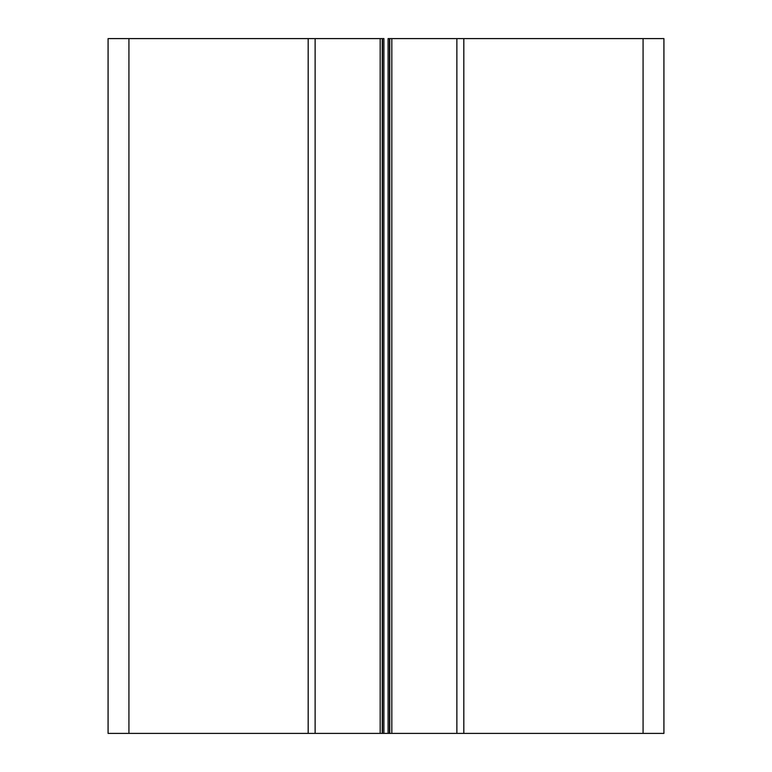 <?xml version="1.0" encoding="UTF-8"?>
<svg xmlns="http://www.w3.org/2000/svg" width="772" height="772" viewBox="0 0 772 772"><rect width="100%" height="100%" fill="white"/><g stroke="black" fill="none" stroke-linecap="round" stroke-linejoin="round"><path stroke-width="1.16" d="M382.526 38.6L382.526 733.4L382.526 38.6M389.763 733.4L389.763 38.6L389.763 733.4L391.819 733.4L391.819 38.6L389.763 38.6L391.819 38.6L391.819 733.4L456.87 733.4L456.87 38.6L391.819 38.6L456.87 38.6L456.87 733.4L463.818 733.4L463.818 38.6L456.87 38.6L463.818 38.6L463.818 733.4L643.076 733.4L643.076 38.6L463.818 38.6L643.076 38.6L643.076 733.4L663.92 733.4L663.92 38.6L643.076 38.6L663.92 38.6L663.92 733.4L388.075 733.4L388.075 38.6L388.075 733.4L383.916 733.4L383.916 38.6L383.916 733.4L388.075 733.4M108.08 733.4L108.08 38.6L108.08 733.4L128.924 733.4L128.924 38.6L108.08 38.6L128.924 38.6L128.924 733.4L308.182 733.4L308.182 38.6L128.924 38.6L308.182 38.6L308.182 733.4L315.13 733.4L315.13 38.6L308.182 38.6L315.13 38.6L315.13 733.4L380.181 733.4L380.181 38.6L315.13 38.6L380.181 38.6L380.181 733.4L382.237 733.4L382.237 38.6L380.181 38.6L382.237 38.6L382.237 733.4L108.08 733.4M388.075 38.6L389.763 38.6M389.474 38.6L389.474 733.4L389.474 38.6M383.916 733.4L382.237 733.4M382.237 38.6L383.916 38.6"/></g></svg>
